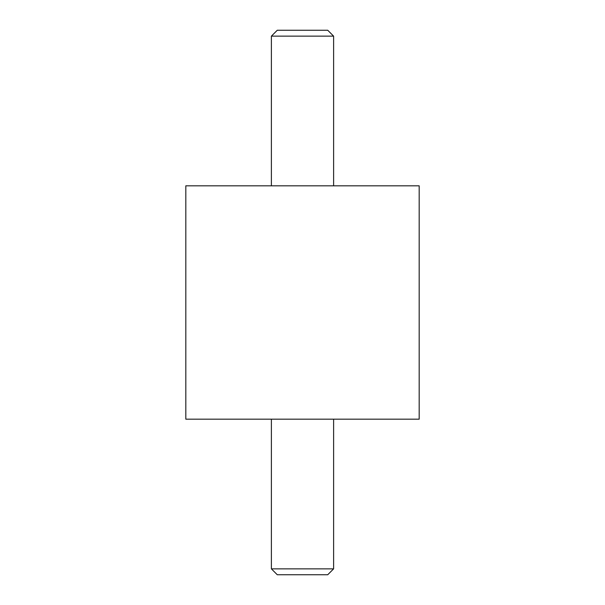 <?xml version="1.0" encoding="UTF-8"?>
<svg xmlns="http://www.w3.org/2000/svg" width="605" height="605" viewBox="0 0 605 605"><rect width="100%" height="100%" fill="white"/><g stroke="black" fill="none" stroke-linecap="round" stroke-linejoin="round"><path stroke-width="0.91" d="M419.182 419.182L419.182 185.818L185.818 185.818L185.818 419.182L419.182 419.182M271.388 419.182L271.388 568.859L277.279 574.75L327.721 574.75L333.612 568.859L333.612 419.182M271.388 568.859L333.612 568.859M333.612 185.818L333.612 36.141L327.721 30.25L277.279 30.25L271.388 36.141L271.388 185.818M333.612 36.141L271.388 36.141"/></g></svg>

